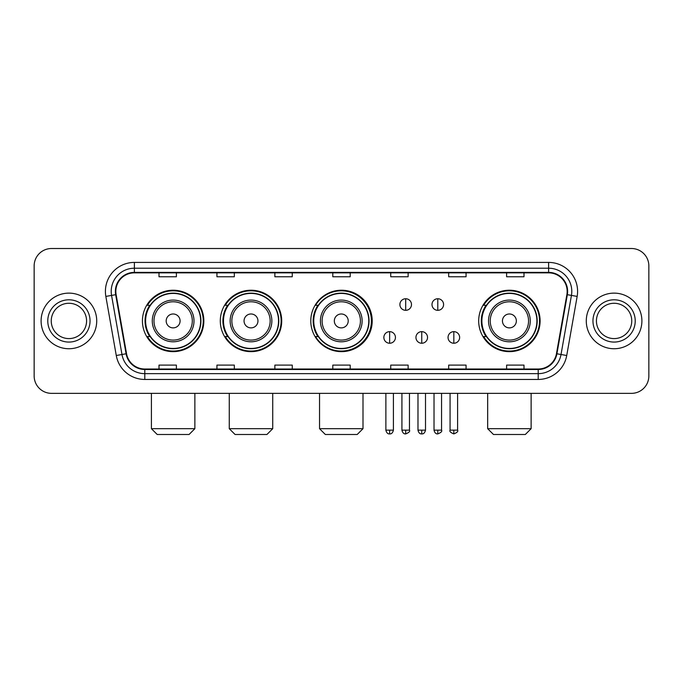 <?xml version="1.0" encoding="UTF-8"?>
<svg xmlns="http://www.w3.org/2000/svg" width="683" height="683" viewBox="0 0 683 683"><rect width="100%" height="100%" fill="white"/><g stroke="black" fill="none" stroke-linecap="round" stroke-linejoin="round"><path stroke-width="1.02" d="M478.689 320.933A30.709 30.709 0 0 0 509.398 351.643A30.709 30.709 0 0 0 540.108 320.933A30.709 30.709 0 0 0 509.398 290.224A30.709 30.709 0 0 0 478.689 320.933M310.791 320.933A30.709 30.709 0 0 0 341.5 351.643A30.709 30.709 0 0 0 372.209 320.933A30.709 30.709 0 0 0 341.5 290.224A30.709 30.709 0 0 0 310.791 320.933M220.302 320.933A30.709 30.709 0 0 0 251.002 351.643A30.709 30.709 0 0 0 281.712 320.933A30.709 30.709 0 0 0 251.002 290.224A30.709 30.709 0 0 0 220.302 320.933M142.431 320.933A30.709 30.709 0 0 0 173.141 351.643A30.709 30.709 0 0 0 203.841 320.933A30.709 30.709 0 0 0 173.141 290.224A30.709 30.709 0 0 0 142.431 320.933M149.799 336.574A28.097 28.097 0 0 1 149.799 305.292M227.661 336.574A28.097 28.097 0 0 1 227.661 305.292M317.928 336.574A28.097 28.097 0 0 1 317.928 305.292M486.057 336.574A28.097 28.097 0 0 1 486.057 305.292M34.15 265.892L34.15 375.974A17.382 17.382 0 0 0 51.532 393.357L631.468 393.357A17.382 17.382 0 0 0 648.85 375.974L648.85 265.892A17.382 17.382 0 0 0 631.468 248.51L51.532 248.51A17.382 17.382 0 0 0 34.15 265.892L34.15 375.974M41.1 320.933A27.807 27.807 0 0 0 68.915 348.74A27.807 27.807 0 0 0 96.721 320.933A27.807 27.807 0 0 0 68.915 293.127A27.807 27.807 0 0 0 41.1 320.933A27.807 27.807 0 0 0 68.915 348.74A27.807 27.807 0 0 0 96.721 320.933A27.807 27.807 0 0 0 68.915 293.127A27.807 27.807 0 0 0 41.1 320.933M586.279 320.933A27.807 27.807 0 0 0 614.085 348.74A27.807 27.807 0 0 0 641.9 320.933A27.807 27.807 0 0 0 614.085 293.127A27.807 27.807 0 0 0 586.279 320.933A27.807 27.807 0 0 0 614.085 348.74A27.807 27.807 0 0 0 641.9 320.933A27.807 27.807 0 0 0 614.085 293.127A27.807 27.807 0 0 0 586.279 320.933M115.837 291.385A18.543 18.543 0 0 1 134.38 272.85L548.62 272.85A18.543 18.543 0 0 1 566.881 294.604L556.457 353.7A18.543 18.543 0 0 1 538.204 369.016L144.796 369.016A18.543 18.543 0 0 1 126.543 353.7L116.119 294.604A18.543 18.543 0 0 1 115.837 291.385M115.376 291.385A19.004 19.004 0 0 0 115.666 294.689L126.082 353.777A19.004 19.004 0 0 0 144.796 369.486L538.204 369.486A19.004 19.004 0 0 0 556.918 353.777L567.334 294.689A19.004 19.004 0 0 0 548.62 272.38L134.38 272.38A19.004 19.004 0 0 0 115.376 291.385M105.848 296.413A28.968 28.968 0 0 1 134.38 262.417L548.62 262.417A28.968 28.968 0 0 1 577.152 296.413L566.728 355.51A28.968 28.968 0 0 1 538.204 379.449L144.796 379.449A28.968 28.968 0 0 1 116.272 355.51L105.848 296.413L111.56 295.406A23.171 23.171 0 0 1 134.38 268.214L548.62 268.214A23.171 23.171 0 0 1 571.44 295.406L561.025 354.503A23.171 23.171 0 0 1 538.204 373.652L144.796 373.652A23.171 23.171 0 0 1 121.975 354.503L111.56 295.406A23.171 23.171 0 0 1 111.201 291.385M631.468 248.51L51.532 248.51M51.532 393.357L631.468 393.357M648.85 375.974L648.85 265.892M556.918 353.777L561.025 354.503L571.44 295.406L577.152 296.413M332.809 272.85L332.809 276.769L350.191 276.769L350.191 272.85M274.873 272.85L274.873 276.769L292.256 276.769L292.256 272.85M216.938 272.85L216.938 276.769L234.32 276.769L234.32 272.85M159.002 272.85L159.002 276.769L176.385 276.769L176.385 272.85M390.744 272.85L390.744 276.769L408.127 276.769L408.127 272.85M448.68 272.85L448.68 276.769L466.062 276.769L466.062 272.85M506.615 272.85L506.615 276.769L523.998 276.769L523.998 272.85M350.191 369.016L350.191 365.098L332.809 365.098L332.809 369.016M292.256 369.016L292.256 365.098L274.873 365.098L274.873 369.016M234.32 369.016L234.32 365.098L216.938 365.098L216.938 369.016M176.385 369.016L176.385 365.098L159.002 365.098L159.002 369.016M408.127 369.016L408.127 365.098L390.744 365.098L390.744 369.016M466.062 369.016L466.062 365.098L448.68 365.098L448.68 369.016M523.998 369.016L523.998 365.098L506.615 365.098L506.615 369.016M86.57 320.933A17.656 17.656 0 0 0 68.915 303.278A17.656 17.656 0 0 0 51.251 320.933A17.656 17.656 0 0 0 68.915 338.589A17.656 17.656 0 0 0 86.57 320.933A17.656 17.656 0 0 1 68.915 338.589A17.656 17.656 0 0 1 51.251 320.933M189.071 434.49L157.21 434.49L151.413 428.693L194.868 428.693L189.071 434.49M180.09 320.933A6.95 6.95 0 0 0 173.141 313.984A6.95 6.95 0 0 0 166.182 320.933A6.95 6.95 0 0 0 173.141 327.883A6.95 6.95 0 0 0 180.09 320.933M193.998 320.933A20.857 20.857 0 0 0 173.141 300.076A20.857 20.857 0 0 0 152.283 320.933A20.857 20.857 0 0 0 173.141 341.79A20.857 20.857 0 0 0 193.998 320.933A20.857 20.857 0 0 1 173.141 341.79A20.857 20.857 0 0 1 152.283 320.933M200.657 320.933A27.516 27.516 0 0 0 173.141 293.417A27.516 27.516 0 0 0 145.616 320.933A27.516 27.516 0 0 0 173.141 348.45A27.516 27.516 0 0 0 200.657 320.933M203.261 320.933A30.129 30.129 0 0 1 147.391 336.574L150.183 336.574A27.781 27.781 0 0 0 191.513 341.765A27.781 27.781 0 0 0 191.513 300.102A27.781 27.781 0 0 0 150.183 305.292L147.391 305.292A30.129 30.129 0 0 1 203.261 320.933M266.933 434.49L235.072 434.49L229.275 428.693L272.73 428.693L266.933 434.49M257.961 320.933A6.95 6.95 0 0 0 251.002 313.984A6.95 6.95 0 0 0 244.053 320.933A6.95 6.95 0 0 0 251.002 327.883A6.95 6.95 0 0 0 257.961 320.933M271.86 320.933A20.857 20.857 0 0 0 251.002 300.076A20.857 20.857 0 0 0 230.145 320.933A20.857 20.857 0 0 0 251.002 341.79A20.857 20.857 0 0 0 271.86 320.933A20.857 20.857 0 0 1 251.002 341.79A20.857 20.857 0 0 1 230.145 320.933M278.527 320.933A27.516 27.516 0 0 0 251.002 293.417A27.516 27.516 0 0 0 223.486 320.933A27.516 27.516 0 0 0 251.002 348.45A27.516 27.516 0 0 0 278.527 320.933M281.131 320.933A30.129 30.129 0 0 1 225.253 336.574L228.045 336.574A27.781 27.781 0 0 0 269.384 341.765A27.781 27.781 0 0 0 269.384 300.102A27.781 27.781 0 0 0 228.045 305.292L225.253 305.292A30.129 30.129 0 0 1 281.131 320.933M357.2 434.49L325.339 434.49L319.542 428.693L362.997 428.693L357.2 434.49M348.219 320.933A6.95 6.95 0 0 0 341.269 313.984A6.95 6.95 0 0 0 334.32 320.933A6.95 6.95 0 0 0 341.269 327.883A6.95 6.95 0 0 0 348.219 320.933M362.127 320.933A20.857 20.857 0 0 0 341.269 300.076A20.857 20.857 0 0 0 320.412 320.933A20.857 20.857 0 0 0 341.269 341.79A20.857 20.857 0 0 0 362.127 320.933A20.857 20.857 0 0 1 341.269 341.79A20.857 20.857 0 0 1 320.412 320.933M368.786 320.933A27.516 27.516 0 0 0 341.269 293.417A27.516 27.516 0 0 0 313.745 320.933A27.516 27.516 0 0 0 341.269 348.45A27.516 27.516 0 0 0 368.786 320.933M371.398 320.933A30.129 30.129 0 0 1 315.52 336.574L318.312 336.574A27.781 27.781 0 0 0 359.651 341.765A27.781 27.781 0 0 0 359.651 300.102A27.781 27.781 0 0 0 318.312 305.292L315.52 305.292A30.129 30.129 0 0 1 371.398 320.933M525.329 434.49L493.468 434.49L487.671 428.693L531.126 428.693L525.329 434.49M516.348 320.933A6.95 6.95 0 0 0 509.398 313.984A6.95 6.95 0 0 0 502.449 320.933A6.95 6.95 0 0 0 509.398 327.883A6.95 6.95 0 0 0 516.348 320.933M530.256 320.933A20.857 20.857 0 0 0 509.398 300.076A20.857 20.857 0 0 0 488.541 320.933A20.857 20.857 0 0 0 509.398 341.79A20.857 20.857 0 0 0 530.256 320.933A20.857 20.857 0 0 1 509.398 341.79A20.857 20.857 0 0 1 488.541 320.933M536.915 320.933A27.516 27.516 0 0 0 509.398 293.417A27.516 27.516 0 0 0 481.882 320.933A27.516 27.516 0 0 0 509.398 348.45A27.516 27.516 0 0 0 536.915 320.933M539.527 320.933A30.129 30.129 0 0 1 483.649 336.574L486.441 336.574A27.781 27.781 0 0 0 527.78 341.765A27.781 27.781 0 0 0 527.78 300.102A27.781 27.781 0 0 0 486.441 305.292L483.649 305.292A30.129 30.129 0 0 1 539.527 320.933M631.749 320.933A17.656 17.656 0 0 0 614.085 303.278A17.656 17.656 0 0 0 596.43 320.933A17.656 17.656 0 0 0 614.085 338.589A17.656 17.656 0 0 0 631.749 320.933A17.656 17.656 0 0 1 614.085 338.589A17.656 17.656 0 0 1 596.43 320.933M405.693 298.744A5.797 5.797 0 0 0 399.897 304.533A5.797 5.797 0 0 0 405.693 310.33A5.797 5.797 0 0 0 411.49 304.533A5.797 5.797 0 0 0 405.693 298.744L405.693 310.33A5.797 5.797 0 0 0 411.49 304.533A5.797 5.797 0 0 0 405.693 298.744M437.786 298.744A5.797 5.797 0 0 0 431.998 304.533A5.797 5.797 0 0 0 437.786 310.33A5.797 5.797 0 0 0 443.583 304.533A5.797 5.797 0 0 0 437.786 298.744L437.786 310.33A5.797 5.797 0 0 0 443.583 304.533A5.797 5.797 0 0 0 437.786 298.744M389.643 331.648A5.797 5.797 0 0 0 383.855 337.445A5.797 5.797 0 0 0 389.643 343.242A5.797 5.797 0 0 0 395.44 337.445A5.797 5.797 0 0 0 389.643 331.648L389.643 343.242A5.797 5.797 0 0 0 395.44 337.445A5.797 5.797 0 0 0 389.643 331.648M421.744 331.648A5.797 5.797 0 0 0 415.947 337.445A5.797 5.797 0 0 0 421.744 343.242A5.797 5.797 0 0 0 427.532 337.445A5.797 5.797 0 0 0 421.744 331.648L421.744 343.242A5.797 5.797 0 0 0 427.532 337.445A5.797 5.797 0 0 0 421.744 331.648M453.836 331.648A5.797 5.797 0 0 0 448.048 337.445A5.797 5.797 0 0 0 453.836 343.242A5.797 5.797 0 0 0 459.633 337.445A5.797 5.797 0 0 0 453.836 331.648L453.836 343.242A5.797 5.797 0 0 0 459.633 337.445A5.797 5.797 0 0 0 453.836 331.648M548.62 262.417L548.62 272.38M111.56 295.406L115.666 294.689M144.796 379.449L144.796 369.486M538.204 369.486L538.204 379.449M116.272 355.51L126.082 353.777M567.334 294.689L571.44 295.406M134.38 262.417L134.38 272.38M561.025 354.503L566.728 355.51M90.045 320.933A21.139 21.139 0 0 0 68.915 299.794A21.139 21.139 0 0 0 47.776 320.933A21.139 21.139 0 0 0 68.915 342.072A21.139 21.139 0 0 0 90.045 320.933M192.299 320.933A19.158 19.158 0 0 0 173.141 301.775A19.158 19.158 0 0 0 153.982 320.933A19.158 19.158 0 0 0 173.141 340.091A19.158 19.158 0 0 0 192.299 320.933M270.161 320.933A19.158 19.158 0 0 0 251.002 301.775A19.158 19.158 0 0 0 231.844 320.933A19.158 19.158 0 0 0 251.002 340.091A19.158 19.158 0 0 0 270.161 320.933M360.428 320.933A19.158 19.158 0 0 0 341.269 301.775A19.158 19.158 0 0 0 322.111 320.933A19.158 19.158 0 0 0 341.269 340.091A19.158 19.158 0 0 0 360.428 320.933M528.557 320.933A19.158 19.158 0 0 0 509.398 301.775A19.158 19.158 0 0 0 490.24 320.933A19.158 19.158 0 0 0 509.398 340.091A19.158 19.158 0 0 0 528.557 320.933M635.224 320.933A21.139 21.139 0 0 0 614.085 299.794A21.139 21.139 0 0 0 592.955 320.933A21.139 21.139 0 0 0 614.085 342.072A21.139 21.139 0 0 0 635.224 320.933M405.693 430.145L401.928 430.145C402.586 432.826 403.841 434.081 405.693 433.91L405.693 430.145L409.459 430.145L409.459 393.357M437.786 430.145L434.021 430.145C434.678 432.826 435.933 434.081 437.786 433.91L437.786 430.145L441.56 430.145L441.56 393.357M389.643 430.145L385.878 430.145C386.535 432.826 387.79 434.081 389.643 433.91L389.643 430.145L393.408 430.145L393.408 393.357M421.744 430.145L417.979 430.145C418.636 432.826 419.891 434.081 421.744 433.91L421.744 430.145L425.509 430.145L425.509 393.357M453.836 430.145L450.071 430.145C449.312 431.349 450.567 432.604 453.836 433.91L453.836 430.145L457.601 430.145L457.601 393.357M194.868 393.357L194.868 428.693M151.413 393.357L151.413 428.693M272.73 393.357L272.73 428.693M229.275 393.357L229.275 428.693M362.997 393.357L362.997 428.693M319.542 393.357L319.542 428.693M531.126 393.357L531.126 428.693M487.671 393.357L487.671 428.693M401.928 430.145L401.928 393.357M409.459 430.145C410.227 431.349 408.972 432.604 405.693 433.91M434.021 430.145L434.021 393.357M441.56 430.145C442.319 431.349 441.064 432.604 437.786 433.91M385.878 430.145L385.878 393.357M393.408 430.145C392.751 432.826 391.496 434.081 389.643 433.91M417.979 430.145L417.979 393.357M425.509 430.145C424.852 432.826 423.597 434.081 421.744 433.91M450.071 430.145L450.071 393.357M457.601 430.145C458.37 431.349 457.115 432.604 453.836 433.91"/></g></svg>
